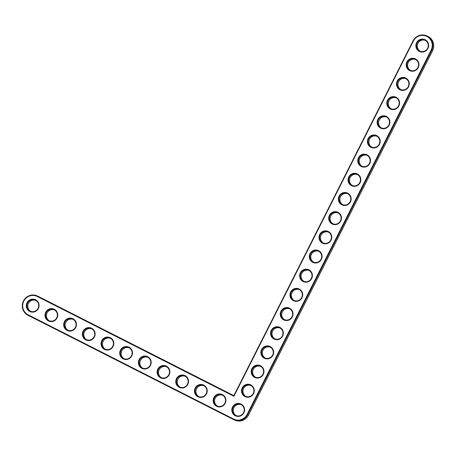 <?xml version="1.0" encoding="UTF-8"?>
<svg xmlns="http://www.w3.org/2000/svg" width="456" height="456" viewBox="0 0 456 456"><rect width="100%" height="100%" fill="white"/><g stroke="black" fill="none" stroke-linecap="round" stroke-linejoin="round"><path stroke-width="0.68" d="M233.928 396.281L413.358 41.068A10.226 9.975 114.8 0 1 426.862 36.451A10.226 9.975 114.8 0 1 431.148 50.092L247.106 414.436A10.226 9.975 114.8 0 1 233.603 419.047L28.084 314.76A10.226 9.975 114.8 0 1 23.803 301.12A10.226 9.975 114.8 0 1 37.306 296.503L233.928 396.281L233.814 395.643L413.016 40.886A10.745 10.477 114.8 0 1 426.856 35.876A10.745 10.477 114.8 0 1 431.701 50.371L247.659 414.709A10.745 10.477 114.8 0 1 233.472 419.554L27.958 315.267A10.745 10.477 114.8 0 1 23.37 301.114A10.745 10.477 114.8 0 1 37.643 296.092L233.814 395.643M232.531 407.037A6.532 6.367 114.8 0 1 243.601 406.313A6.532 6.367 114.8 0 1 238.499 416.413A6.532 6.367 114.8 0 1 232.531 407.037M213.847 397.558A6.532 6.367 114.8 0 1 224.916 396.834A6.532 6.367 114.8 0 1 219.82 406.929A6.532 6.367 114.8 0 1 213.847 397.558M242.216 387.862A6.532 6.367 114.8 0 1 253.285 387.138A6.532 6.367 114.8 0 1 248.189 397.233A6.532 6.367 114.8 0 1 242.216 387.862M251.906 368.687A6.532 6.367 114.8 0 1 262.975 367.963A6.532 6.367 114.8 0 1 257.874 378.058A6.532 6.367 114.8 0 1 251.906 368.687M195.168 388.079A6.532 6.367 114.8 0 1 206.237 387.355A6.532 6.367 114.8 0 1 201.136 397.45A6.532 6.367 114.8 0 1 195.168 388.079M261.59 349.513A6.532 6.367 114.8 0 1 272.659 348.789A6.532 6.367 114.8 0 1 267.558 358.883A6.532 6.367 114.8 0 1 261.59 349.513M271.274 330.338A6.532 6.367 114.8 0 1 282.349 329.608A6.532 6.367 114.8 0 1 277.248 339.709A6.532 6.367 114.8 0 1 271.274 330.338M176.483 378.594A6.532 6.367 114.8 0 1 187.553 377.87A6.532 6.367 114.8 0 1 182.451 387.97A6.532 6.367 114.8 0 1 176.483 378.594M157.799 369.115A6.532 6.367 114.8 0 1 168.868 368.391A6.532 6.367 114.8 0 1 163.767 378.486A6.532 6.367 114.8 0 1 157.799 369.115M139.114 359.636A6.532 6.367 114.8 0 1 150.184 358.912A6.532 6.367 114.8 0 1 145.088 369.007A6.532 6.367 114.8 0 1 139.114 359.636M280.964 311.157A6.532 6.367 114.8 0 1 292.034 310.433A6.532 6.367 114.8 0 1 286.932 320.534A6.532 6.367 114.8 0 1 280.964 311.157M290.649 291.982A6.532 6.367 114.8 0 1 301.718 291.259A6.532 6.367 114.8 0 1 296.617 301.353A6.532 6.367 114.8 0 1 290.649 291.982M300.339 272.808A6.532 6.367 114.8 0 1 311.408 272.084A6.532 6.367 114.8 0 1 306.307 282.178A6.532 6.367 114.8 0 1 300.339 272.808M310.023 253.633A6.532 6.367 114.8 0 1 321.092 252.909A6.532 6.367 114.8 0 1 315.991 263.004A6.532 6.367 114.8 0 1 310.023 253.633M319.707 234.458A6.532 6.367 114.8 0 1 330.777 233.734A6.532 6.367 114.8 0 1 325.681 243.829A6.532 6.367 114.8 0 1 319.707 234.458M120.435 350.157A6.532 6.367 114.8 0 1 131.505 349.427A6.532 6.367 114.8 0 1 126.403 359.527A6.532 6.367 114.8 0 1 120.435 350.157M101.751 340.672A6.532 6.367 114.8 0 1 112.82 339.948A6.532 6.367 114.8 0 1 107.719 350.043A6.532 6.367 114.8 0 1 101.751 340.672M83.066 331.193A6.532 6.367 114.8 0 1 94.135 330.469A6.532 6.367 114.8 0 1 89.034 340.564A6.532 6.367 114.8 0 1 83.066 331.193M64.382 321.714A6.532 6.367 114.8 0 1 75.451 320.984A6.532 6.367 114.8 0 1 70.355 331.084A6.532 6.367 114.8 0 1 64.382 321.714M45.703 312.229A6.532 6.367 114.8 0 1 56.772 311.505A6.532 6.367 114.8 0 1 51.67 321.605A6.532 6.367 114.8 0 1 45.703 312.229M27.018 302.75A6.532 6.367 114.8 0 1 38.087 302.026A6.532 6.367 114.8 0 1 32.986 312.121A6.532 6.367 114.8 0 1 27.018 302.75M329.397 215.283A6.532 6.367 114.8 0 1 340.467 214.554A6.532 6.367 114.8 0 1 335.365 224.654A6.532 6.367 114.8 0 1 329.397 215.283M339.082 196.103A6.532 6.367 114.8 0 1 350.151 195.379A6.532 6.367 114.8 0 1 345.049 205.479A6.532 6.367 114.8 0 1 339.082 196.103M348.766 176.928A6.532 6.367 114.8 0 1 359.835 176.204A6.532 6.367 114.8 0 1 354.739 186.299A6.532 6.367 114.8 0 1 348.766 176.928M358.456 157.753A6.532 6.367 114.8 0 1 369.525 157.029A6.532 6.367 114.8 0 1 364.424 167.124A6.532 6.367 114.8 0 1 358.456 157.753M368.14 138.578A6.532 6.367 114.8 0 1 379.21 137.854A6.532 6.367 114.8 0 1 374.108 147.949A6.532 6.367 114.8 0 1 368.14 138.578M377.83 119.404A6.532 6.367 114.8 0 1 388.9 118.674A6.532 6.367 114.8 0 1 383.798 128.774A6.532 6.367 114.8 0 1 377.83 119.404M387.514 100.223A6.532 6.367 114.8 0 1 398.584 99.499A6.532 6.367 114.8 0 1 393.482 109.6A6.532 6.367 114.8 0 1 387.514 100.223M397.199 81.048A6.532 6.367 114.8 0 1 408.268 80.324A6.532 6.367 114.8 0 1 403.172 90.419A6.532 6.367 114.8 0 1 397.199 81.048M406.889 61.873A6.532 6.367 114.8 0 1 417.958 61.15A6.532 6.367 114.8 0 1 412.857 71.244A6.532 6.367 114.8 0 1 406.889 61.873M416.573 42.699A6.532 6.367 114.8 0 1 427.642 41.975A6.532 6.367 114.8 0 1 422.541 52.069A6.532 6.367 114.8 0 1 416.573 42.699M233.084 407.316A6.013 5.865 114.8 0 1 240.836 404.506A6.013 5.865 114.8 0 1 243.641 412.423A6.013 5.865 114.8 0 1 235.798 415.433A6.013 5.865 114.8 0 1 233.084 407.316M214.4 397.832A6.013 5.865 114.8 0 1 222.152 395.027A6.013 5.865 114.8 0 1 224.956 402.944A6.013 5.865 114.8 0 1 217.113 405.954A6.013 5.865 114.8 0 1 214.4 397.832M242.769 388.142A6.013 5.865 114.8 0 1 250.521 385.331A6.013 5.865 114.8 0 1 253.331 393.249A6.013 5.865 114.8 0 1 245.482 396.258A6.013 5.865 114.8 0 1 242.769 388.142M252.459 368.961A6.013 5.865 114.8 0 1 260.205 366.157A6.013 5.865 114.8 0 1 263.015 374.074A6.013 5.865 114.8 0 1 255.166 377.078A6.013 5.865 114.8 0 1 252.459 368.961M195.715 388.352A6.013 5.865 114.8 0 1 203.467 385.542A6.013 5.865 114.8 0 1 206.277 393.465A6.013 5.865 114.8 0 1 198.428 396.469A6.013 5.865 114.8 0 1 195.715 388.352M262.143 349.786A6.013 5.865 114.8 0 1 269.895 346.976A6.013 5.865 114.8 0 1 272.699 354.899A6.013 5.865 114.8 0 1 264.856 357.903A6.013 5.865 114.8 0 1 262.143 349.786M271.827 330.611A6.013 5.865 114.8 0 1 279.579 327.801A6.013 5.865 114.8 0 1 282.389 335.724A6.013 5.865 114.8 0 1 274.54 338.728A6.013 5.865 114.8 0 1 271.827 330.611M177.036 378.873A6.013 5.865 114.8 0 1 184.783 376.063A6.013 5.865 114.8 0 1 187.593 383.98A6.013 5.865 114.8 0 1 179.749 386.99A6.013 5.865 114.8 0 1 177.036 378.873M158.352 369.388A6.013 5.865 114.8 0 1 166.104 366.584A6.013 5.865 114.8 0 1 168.908 374.501A6.013 5.865 114.8 0 1 161.065 377.511A6.013 5.865 114.8 0 1 158.352 369.388M139.667 359.909A6.013 5.865 114.8 0 1 147.419 357.105A6.013 5.865 114.8 0 1 150.229 365.022A6.013 5.865 114.8 0 1 142.38 368.026A6.013 5.865 114.8 0 1 139.667 359.909M281.517 311.437A6.013 5.865 114.8 0 1 289.264 308.627A6.013 5.865 114.8 0 1 292.074 316.544A6.013 5.865 114.8 0 1 284.23 319.553A6.013 5.865 114.8 0 1 281.517 311.437M291.202 292.262A6.013 5.865 114.8 0 1 298.954 289.452A6.013 5.865 114.8 0 1 301.758 297.369A6.013 5.865 114.8 0 1 293.915 300.379A6.013 5.865 114.8 0 1 291.202 292.262M300.886 273.081A6.013 5.865 114.8 0 1 308.638 270.277A6.013 5.865 114.8 0 1 311.448 278.194A6.013 5.865 114.8 0 1 303.599 281.204A6.013 5.865 114.8 0 1 300.886 273.081M310.576 253.906A6.013 5.865 114.8 0 1 318.322 251.102A6.013 5.865 114.8 0 1 321.132 259.019A6.013 5.865 114.8 0 1 313.289 262.023A6.013 5.865 114.8 0 1 310.576 253.906M320.26 234.732A6.013 5.865 114.8 0 1 328.012 231.922A6.013 5.865 114.8 0 1 330.822 239.845A6.013 5.865 114.8 0 1 322.973 242.848A6.013 5.865 114.8 0 1 320.26 234.732M120.982 350.43A6.013 5.865 114.8 0 1 128.734 347.62A6.013 5.865 114.8 0 1 131.545 355.543A6.013 5.865 114.8 0 1 123.696 358.547A6.013 5.865 114.8 0 1 120.982 350.43M102.304 340.951A6.013 5.865 114.8 0 1 110.05 338.141A6.013 5.865 114.8 0 1 112.86 346.058A6.013 5.865 114.8 0 1 105.017 349.068A6.013 5.865 114.8 0 1 102.304 340.951M83.619 331.466A6.013 5.865 114.8 0 1 91.371 328.662A6.013 5.865 114.8 0 1 94.175 336.579A6.013 5.865 114.8 0 1 86.332 339.583A6.013 5.865 114.8 0 1 83.619 331.466M64.934 321.987A6.013 5.865 114.8 0 1 72.686 319.177A6.013 5.865 114.8 0 1 75.496 327.1A6.013 5.865 114.8 0 1 67.648 330.104A6.013 5.865 114.8 0 1 64.934 321.987M46.25 312.508A6.013 5.865 114.8 0 1 54.002 309.698A6.013 5.865 114.8 0 1 56.812 317.615A6.013 5.865 114.8 0 1 48.963 320.625A6.013 5.865 114.8 0 1 46.25 312.508M27.571 303.023A6.013 5.865 114.8 0 1 35.317 300.219A6.013 5.865 114.8 0 1 38.127 308.136A6.013 5.865 114.8 0 1 30.284 311.146A6.013 5.865 114.8 0 1 27.571 303.023M329.95 215.557A6.013 5.865 114.8 0 1 337.697 212.747A6.013 5.865 114.8 0 1 340.507 220.664A6.013 5.865 114.8 0 1 332.658 223.674A6.013 5.865 114.8 0 1 329.95 215.557M339.635 196.382A6.013 5.865 114.8 0 1 347.387 193.572A6.013 5.865 114.8 0 1 350.191 201.489A6.013 5.865 114.8 0 1 342.348 204.499A6.013 5.865 114.8 0 1 339.635 196.382M349.319 177.207A6.013 5.865 114.8 0 1 357.071 174.397A6.013 5.865 114.8 0 1 359.881 182.315A6.013 5.865 114.8 0 1 352.032 185.324A6.013 5.865 114.8 0 1 349.319 177.207M359.009 158.027A6.013 5.865 114.8 0 1 366.755 155.222A6.013 5.865 114.8 0 1 369.565 163.14A6.013 5.865 114.8 0 1 361.722 166.144A6.013 5.865 114.8 0 1 359.009 158.027M368.693 138.852A6.013 5.865 114.8 0 1 376.445 136.042A6.013 5.865 114.8 0 1 379.249 143.965A6.013 5.865 114.8 0 1 371.406 146.969A6.013 5.865 114.8 0 1 368.693 138.852M378.377 119.677A6.013 5.865 114.8 0 1 386.129 116.867A6.013 5.865 114.8 0 1 388.939 124.79A6.013 5.865 114.8 0 1 381.091 127.794A6.013 5.865 114.8 0 1 378.377 119.677M388.067 100.502A6.013 5.865 114.8 0 1 395.814 97.692A6.013 5.865 114.8 0 1 398.624 105.61A6.013 5.865 114.8 0 1 390.781 108.619A6.013 5.865 114.8 0 1 388.067 100.502M397.752 81.328A6.013 5.865 114.8 0 1 405.504 78.517A6.013 5.865 114.8 0 1 408.314 86.435A6.013 5.865 114.8 0 1 400.465 89.444A6.013 5.865 114.8 0 1 397.752 81.328M407.442 62.147A6.013 5.865 114.8 0 1 415.188 59.343A6.013 5.865 114.8 0 1 417.998 67.26A6.013 5.865 114.8 0 1 410.149 70.27A6.013 5.865 114.8 0 1 407.442 62.147M417.126 42.972A6.013 5.865 114.8 0 1 424.878 40.168A6.013 5.865 114.8 0 1 427.682 48.085A6.013 5.865 114.8 0 1 419.839 51.089A6.013 5.865 114.8 0 1 417.126 42.972M37.301 295.927L38.173 296.326A10.745 10.477 114.8 0 1 38.515 296.497L233.831 395.608M426.856 35.876L427.728 36.275A10.745 10.477 114.8 0 1 432.573 50.77L248.531 415.114A10.745 10.477 114.8 0 1 234.692 420.124L233.82 419.725M241.264 404.728A6.013 5.865 -65.2 0 0 236.242 415.615M222.579 395.244A6.013 5.865 -65.2 0 0 217.558 406.136M250.948 385.548A6.013 5.865 -65.2 0 0 245.926 396.441M260.632 366.373A6.013 5.865 -65.2 0 0 255.616 377.266M203.895 385.765A6.013 5.865 -65.2 0 0 198.873 396.652M270.322 347.198A6.013 5.865 -65.2 0 0 265.301 358.085M280.007 328.024A6.013 5.865 -65.2 0 0 274.985 338.911M185.21 376.285A6.013 5.865 -65.2 0 0 180.194 387.172M166.531 366.801A6.013 5.865 -65.2 0 0 161.51 377.693M147.847 357.322A6.013 5.865 -65.2 0 0 142.825 368.209M289.691 308.849A6.013 5.865 -65.2 0 0 284.675 319.736M299.381 289.668A6.013 5.865 -65.2 0 0 294.359 300.561M309.065 270.493A6.013 5.865 -65.2 0 0 304.044 281.386M318.755 251.319A6.013 5.865 -65.2 0 0 313.734 262.206M328.44 232.144A6.013 5.865 -65.2 0 0 323.418 243.031M129.162 347.842A6.013 5.865 -65.2 0 0 124.14 358.729M110.477 338.358A6.013 5.865 -65.2 0 0 105.461 349.25M91.799 328.879A6.013 5.865 -65.2 0 0 86.777 339.771M73.114 319.399A6.013 5.865 -65.2 0 0 68.092 330.286M54.429 309.92A6.013 5.865 -65.2 0 0 49.408 320.807M35.745 300.436A6.013 5.865 -65.2 0 0 30.729 311.328M338.124 212.969A6.013 5.865 -65.2 0 0 333.108 223.856M347.814 193.794A6.013 5.865 -65.2 0 0 342.792 204.681M357.498 174.614A6.013 5.865 -65.2 0 0 352.477 185.506M367.183 155.439A6.013 5.865 -65.2 0 0 362.167 166.332M376.873 136.264A6.013 5.865 -65.2 0 0 371.851 147.151M386.557 117.089A6.013 5.865 -65.2 0 0 381.535 127.976M396.247 97.915A6.013 5.865 -65.2 0 0 391.225 108.802M405.931 78.734A6.013 5.865 -65.2 0 0 400.909 89.627M415.615 59.559A6.013 5.865 -65.2 0 0 410.594 70.452M425.305 40.384A6.013 5.865 -65.2 0 0 420.284 51.271M413.016 40.886L413.358 41.068M38.515 296.497L37.643 296.092L37.306 296.503M432.573 50.77L431.148 50.092M27.958 315.267L28.084 314.76M248.531 415.114L247.106 414.436M233.472 419.554L233.603 419.047"/></g></svg>
